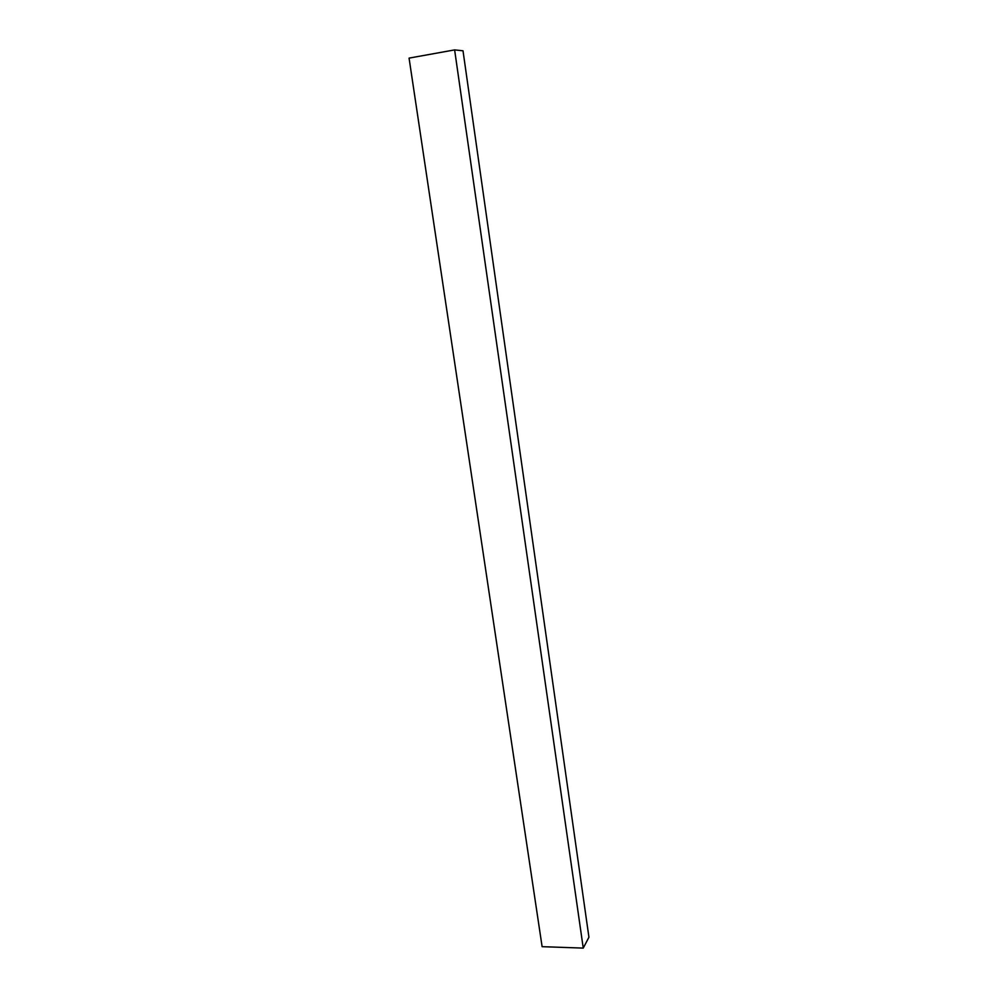 <?xml version="1.0" encoding="UTF-8"?>
<svg xmlns="http://www.w3.org/2000/svg" width="998" height="998" viewBox="0 0 998 998"><rect width="100%" height="100%" fill="white"/><g stroke="black" fill="none" stroke-linecap="round" stroke-linejoin="round"><path stroke-width="1.5" d="M583.244 948.1L588.932 937.234L463.01 50.798L454.626 49.9L583.244 948.1L542.114 946.678L409.068 58.109L454.626 49.9"/></g></svg>
